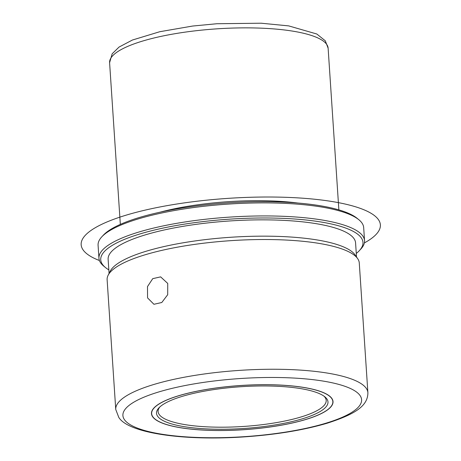 <?xml version="1.0" encoding="UTF-8"?>
<svg xmlns="http://www.w3.org/2000/svg" width="461" height="461" viewBox="0 0 461 461"><rect width="100%" height="100%" fill="white"/><g stroke="black" fill="none" stroke-linecap="round" stroke-linejoin="round"><path stroke-width="0.69" d="M147.491 286.592L152.735 278.651L160.641 276.871L167.729 283.434L167.695 294.712L161.799 302.497L153.928 304.283L147.566 297.898L147.491 286.592M152.81 417.003A90.973 22.163 -3.8 0 1 151.479 413.638A90.973 22.163 -3.8 0 1 233.704 386.03A90.973 22.163 -3.8 0 1 331.69 398.212A90.973 22.163 -3.8 0 1 333.021 401.577A90.973 22.163 -3.8 0 1 250.801 429.179A90.973 22.163 -3.8 0 1 152.81 417.003M159.979 212.21A109.505 26.675 -3.8 0 1 297.956 203.042M108.836 269.887A131.408 32.011 -3.8 0 1 105.477 267.547L103.748 266.13A133.091 32.426 -3.8 0 1 100.901 263.208A133.091 32.426 -3.8 0 1 98.948 258.281L98.084 245.24A133.091 32.426 -3.8 0 1 101.8 236.833L103.327 235.196A131.408 32.011 -3.8 0 1 228.65 202.846A131.408 32.011 -3.8 0 1 357.154 218.335L358.883 219.759A133.091 32.426 -3.8 0 1 361.724 222.675A133.091 32.426 -3.8 0 1 363.677 227.601L364.542 240.642A133.091 32.426 -3.8 0 1 360.825 249.049L359.303 250.686A131.408 32.011 -3.8 0 1 356.278 253.452M101.8 236.833A133.091 32.426 -3.8 0 1 228.731 204.067A133.091 32.426 -3.8 0 1 358.883 219.759M98.948 258.281A133.091 32.426 -3.8 0 1 219.24 217.897A133.091 32.426 -3.8 0 1 362.594 235.715A133.091 32.426 -3.8 0 1 364.542 240.642M105.477 267.547A131.408 32.011 -3.8 0 1 102.665 264.666A131.408 32.011 -3.8 0 1 209.357 220.894A131.408 32.011 -3.8 0 1 361.044 237.519A131.408 32.011 -3.8 0 1 359.303 250.686M109.073 273.419L108.133 259.312A123.992 30.207 -3.8 0 1 220.202 221.689A123.992 30.207 -3.8 0 1 353.754 238.285A123.992 30.207 -3.8 0 1 355.575 242.878L356.514 256.984M108.162 275.182L110.237 271.154A123.992 30.207 -3.8 0 1 230.275 237.3A123.992 30.207 -3.8 0 1 354.837 254.587A123.992 30.207 -3.8 0 1 355.062 254.893L357.644 258.609A126.354 30.783 176.2 0 0 357.419 258.298A126.354 30.783 176.2 0 0 230.483 240.682A126.354 30.783 176.2 0 0 108.162 275.182A126.354 30.783 176.2 0 0 107.125 279.723L115.746 409.46A126.354 30.783 -3.8 0 1 229.947 371.117A126.354 30.783 -3.8 0 1 366.04 388.035A126.354 30.783 -3.8 0 1 367.89 392.709L359.275 262.977A126.354 30.783 176.2 0 0 357.644 258.609M323.956 396.143A84.236 20.52 -3.8 0 1 324.953 397.273A84.236 20.52 -3.8 0 1 326.192 400.396A84.236 20.52 -3.8 0 1 250.058 425.952A84.236 20.52 -3.8 0 1 159.327 414.675A84.236 20.52 -3.8 0 1 158.094 411.558A84.236 20.52 -3.8 0 1 159.748 407.051M331.522 398.229A90.805 22.122 -3.8 0 1 332.854 401.589A90.805 22.122 -3.8 0 1 250.784 429.145A90.805 22.122 -3.8 0 1 152.977 416.986A90.805 22.122 -3.8 0 1 151.646 413.626A90.805 22.122 -3.8 0 1 233.715 386.07A90.805 22.122 -3.8 0 1 331.522 398.229M157.777 416.479A85.919 20.929 -3.8 0 1 158.918 407.87A85.919 20.929 -3.8 0 1 240.861 386.721A85.919 20.929 -3.8 0 1 324.884 396.846A85.919 20.929 -3.8 0 1 326.722 398.73A85.919 20.929 -3.8 0 1 256.961 427.353A85.919 20.929 -3.8 0 1 157.777 416.479M99.426 260.528A149.94 36.528 -3.8 0 1 148.027 209.461A149.94 36.528 -3.8 0 1 347.83 204.678A149.94 36.528 -3.8 0 1 364.369 242.93M326.521 44.141A109.505 26.675 -3.8 0 1 328.123 48.198L325.299 40.81L316.805 34.005L288.695 25.891L261.11 23.206L216.895 23.736L192.606 26.047L159.777 31.717L132.399 40.032L119.042 47.074L112.173 53.787L109.597 62.708A109.505 26.675 -3.8 0 1 208.568 29.481A109.505 26.675 -3.8 0 1 326.521 44.141M359.845 395.25A119.612 29.141 -3.8 0 1 262.73 435.092A119.612 29.141 -3.8 0 1 124.654 419.959A119.612 29.141 -3.8 0 1 221.77 380.118A119.612 29.141 -3.8 0 1 359.845 395.25M338.864 209.876L328.123 48.198M120.333 224.392L109.597 62.708M115.746 409.46L118.817 417.464C128.636 433.219 183.662 440.975 243.656 436.919C275.816 434.723 303.678 430.148 327.247 423.192C354.181 414.468 367.918 406.412 367.89 392.709M332.854 401.589L332.767 400.24M151.646 413.626L151.554 412.278"/></g></svg>
